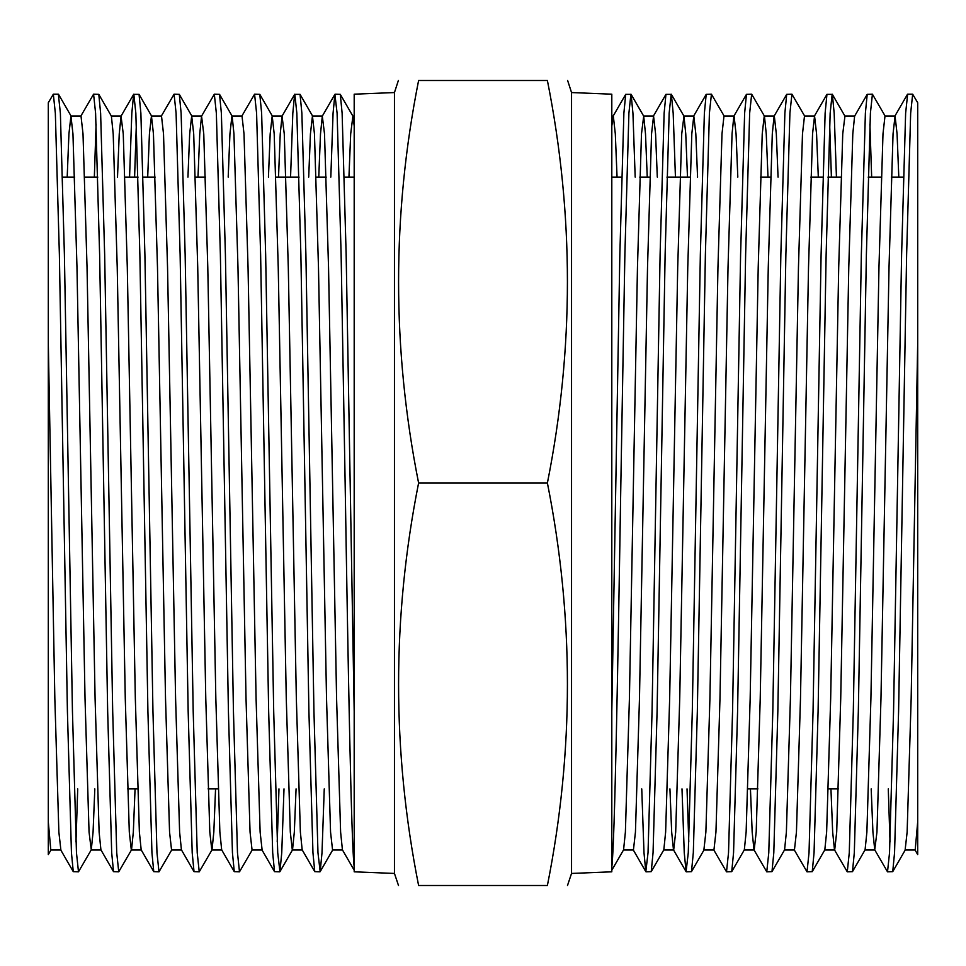 <?xml version="1.0" encoding="UTF-8"?>
<svg xmlns="http://www.w3.org/2000/svg" width="966" height="966" viewBox="0 0 966 966"><rect width="100%" height="100%" fill="white"/><g stroke="black" fill="none" stroke-linecap="round" stroke-linejoin="round"><path stroke-width="1.45" d="M675.439 177.104L673.181 113.215L671.358 94.354L665.948 94.354L664.125 113.215L660.104 254.456L652.05 711.544L648.029 852.785L645.819 871.646L643.996 852.785L641.75 788.896M671.165 94.185L669.16 113.215L665.127 254.456L657.085 711.544L653.052 852.785L651.229 871.646L646.013 871.815M724.198 116.149L711.423 94.185L706.194 94.354L704.371 113.215L700.35 254.456L692.296 711.544L688.275 852.785L686.077 871.646L684.254 852.785L681.996 788.896M711.423 94.185L709.406 113.215L705.385 254.456L697.331 711.544L693.31 852.785L691.487 871.646L686.258 871.815M688.782 841.966L687.031 788.896M767.994 177.104L766.255 133.936L764.444 116.149L751.669 94.185L746.452 94.354L744.629 113.215L740.596 254.456L732.554 711.544L728.521 852.785L726.517 871.815L713.729 849.851M751.669 94.185L749.652 113.215L745.631 254.456L737.577 711.544L733.556 852.785L731.733 871.646L726.517 871.815M804.702 116.149L791.915 94.185L786.698 94.354L784.875 113.215L780.854 254.456L772.8 711.544L768.779 852.785L766.763 871.815L753.987 849.851L752.176 832.064L750.437 788.896M791.915 94.185L789.91 113.215L785.877 254.456L777.835 711.544L773.802 852.785L771.979 871.646L766.763 871.815M836.435 177.104L834.177 113.215L832.354 94.354L826.944 94.354L825.121 113.215L821.1 254.456L813.046 711.544L809.025 852.785L807.008 871.815L794.233 849.851M832.173 94.185L830.156 113.215L826.135 254.456L818.081 711.544L814.06 852.785L812.237 871.646L807.008 871.815M885.194 116.149L872.419 94.185L867.202 94.354L865.379 113.215L861.346 254.456L853.304 711.544L849.271 852.785L847.267 871.815L834.479 849.851L832.668 832.064L830.941 788.896M872.419 94.185L870.402 113.215L866.381 254.456L858.327 711.544L854.306 852.785L852.483 871.646L847.267 871.815M917.7 207.533L917.7 342.954L917.7 102.734L912.665 94.185L907.642 94.185L905.625 113.215L901.604 254.456L893.55 711.544L889.529 852.785L887.513 871.815L874.737 849.851L872.926 832.064L871.187 788.896M912.665 94.185L910.66 113.215L906.627 254.456L898.585 711.544L894.552 852.785L892.729 871.646L887.513 871.815M890.024 841.966L888.273 788.896M635.181 177.104L632.935 113.215L631.112 94.354L625.702 94.354L623.879 113.215L619.846 254.456L611.804 711.544L611.804 94.185L571.546 92.555L567.634 80.504M630.919 94.185L628.902 113.215L624.881 254.456L620.86 483C617.854 669.015 614.774 842.497 611.804 867.142L611.804 711.544M831.4 177.104L829.649 124.034M871.658 177.104L869.907 124.034M611.804 867.142L611.804 871.815L571.546 873.445L571.546 92.555M418.604 483C391.906 617.165 391.906 751.331 418.604 885.496C391.942 885.496 391.942 885.496 418.604 885.496L547.396 885.496C574.058 885.496 574.058 885.496 547.396 885.496C574.094 751.331 574.094 617.165 547.396 483C574.094 348.835 574.094 214.669 547.396 80.504C574.058 80.504 574.058 80.504 547.396 80.504L418.604 80.504C391.942 80.504 391.942 80.504 418.604 80.504C391.906 214.669 391.906 348.835 418.604 483L547.396 483M567.501 885.496L571.546 873.445M330.819 177.104L333.065 113.215L334.888 94.354L337.098 113.215L341.119 254.456L345.14 483C348.146 669.015 351.226 842.497 354.196 867.142L354.196 871.815L394.454 873.445L394.454 92.555L398.366 80.504M917.7 788.896L917.7 483M398.499 885.496L394.454 873.445L394.454 92.555L354.196 94.185L354.196 711.544L346.154 254.456L342.121 113.215L340.298 94.354L352.892 116.149L354.196 125.966M917.7 821.849L915.188 850.032L905.118 850.032L907.134 832.064L911.155 698.732L917.7 342.954L917.7 854.56L914.983 849.851M898.803 177.104L897.076 133.936L895.059 115.968L893.043 133.936L889.022 267.268L880.968 698.732L876.947 832.064L874.737 849.851M867.202 94.354L854.608 116.149L852.797 133.936L848.776 267.268L840.722 698.732L836.701 832.064L834.684 850.032L824.626 850.032M818.311 177.104L816.572 133.936L814.555 115.968L812.551 133.936L808.518 267.268L800.476 698.732L796.443 832.064L794.438 850.032L784.368 850.032M778.053 177.104L776.326 133.936L774.309 115.968L764.251 115.968L762.234 133.936L758.213 267.268L750.159 698.732L746.138 832.064L744.327 849.851L731.733 871.646M786.698 94.354L774.104 116.149L772.293 133.936L768.272 267.268L760.218 698.732L756.197 832.064L754.18 850.032L744.122 850.032M737.807 177.104L736.068 133.936L734.063 115.968L723.993 115.968L721.988 133.936L717.955 267.268L709.913 698.732L705.88 832.064L703.876 850.032L713.934 850.032L715.951 832.064L719.972 698.732L728.026 267.268L732.047 133.936L733.858 116.149L746.452 94.354M697.561 177.104L695.822 133.936L693.805 115.968L691.801 133.936L687.768 267.268L679.726 698.732L675.693 832.064L673.688 850.032L663.618 850.032M686.077 871.646L673.483 849.851L671.672 832.064L669.933 788.896M657.303 177.104L655.576 133.936L653.559 115.968L651.543 133.936L647.522 267.268L639.468 698.732L635.447 832.064L633.43 850.032L623.372 850.032M617.057 177.104L615.318 133.936L613.313 115.968L611.804 125.966M895.059 115.968L885.001 115.968L882.984 133.936L878.963 267.268L870.909 698.732L866.888 832.064L865.077 849.851L852.483 871.646M832.354 94.354L844.948 116.149L842.738 133.936L838.705 267.268L830.663 698.732L826.63 832.064L824.819 849.851L812.237 871.646M814.555 115.968L804.497 115.968L802.48 133.936L798.459 267.268L790.405 698.732L786.384 832.064L784.573 849.851L771.979 871.646M687.49 177.104L685.763 133.936L683.952 116.149L681.73 133.936L677.709 267.268L669.655 698.732L665.634 832.064L663.823 849.851L651.229 871.646M647.244 177.104L645.505 133.936L643.694 116.149L641.484 133.936L637.463 267.268L629.409 698.732L625.388 832.064L623.577 849.851L611.804 870.233M48.3 788.896L48.3 483M335.081 94.185L340.298 94.354M290.561 177.104L292.819 113.215L294.642 94.354L300.052 94.354L301.875 113.215L305.896 254.456L313.95 711.544L317.971 852.785L320.181 871.646L322.004 852.785L324.25 788.896M294.835 94.185L296.84 113.215L300.873 254.456L308.915 711.544L312.948 852.785L314.771 871.646L319.988 871.815M241.802 116.149L254.577 94.185L259.806 94.354L261.629 113.215L265.65 254.456L273.704 711.544L277.725 852.785L279.923 871.646L281.746 852.785L284.004 788.896M254.577 94.185L256.594 113.215L260.615 254.456L268.669 711.544L272.69 852.785L274.513 871.646L279.742 871.815M198.006 177.104L199.745 133.936L201.556 116.149L214.331 94.185L219.548 94.354L221.371 113.215L225.404 254.456L233.446 711.544L237.479 852.785L239.483 871.815L252.271 849.851M214.331 94.185L216.348 113.215L220.369 254.456L228.423 711.544L232.444 852.785L234.267 871.646L239.483 871.815M161.298 116.149L174.085 94.185L179.302 94.354L181.125 113.215L185.146 254.456L193.2 711.544L197.221 852.785L199.238 871.815L212.013 849.851L213.824 832.064L215.563 788.896M174.085 94.185L176.09 113.215L180.123 254.456L188.165 711.544L192.198 852.785L194.021 871.646L199.238 871.815M134.6 177.104L136.351 124.034M129.565 177.104L131.823 113.215L133.646 94.354L139.056 94.354L140.879 113.215L144.9 254.456L152.954 711.544L156.975 852.785L158.992 871.815L171.767 849.851M133.827 94.185L135.844 113.215L139.865 254.456L147.919 711.544L151.94 852.785L153.763 871.646L158.992 871.815M94.342 177.104L96.093 124.034M80.806 116.149L93.581 94.185L98.798 94.354L100.621 113.215L104.654 254.456L112.696 711.544L116.729 852.785L118.733 871.815L131.521 849.851L133.332 832.064L135.059 788.896M93.581 94.185L95.598 113.215L99.619 254.456L107.673 711.544L111.694 852.785L113.517 871.646L118.733 871.815M354.196 867.142L354.196 711.544M277.218 841.966L278.969 788.896M48.3 207.533L48.3 342.954L48.3 102.734L53.335 94.185L58.358 94.185L60.375 113.215L64.396 254.456L72.45 711.544L76.471 852.785L78.487 871.815L91.263 849.851L93.074 832.064L94.813 788.896M53.335 94.185L55.34 113.215L59.373 254.456L67.415 711.544L71.448 852.785L73.271 871.646L78.487 871.815M75.976 841.966L77.727 788.896M48.3 821.849L50.812 850.032L60.882 850.032L58.866 832.064L54.845 698.732L48.3 342.954L48.3 854.56L51.017 849.851M67.197 177.104L68.924 133.936L70.941 115.968L72.957 133.936L76.978 267.268L85.032 698.732L89.053 832.064L91.263 849.851M98.798 94.354L111.392 116.149L113.203 133.936L117.224 267.268L125.278 698.732L129.299 832.064L131.316 850.032L141.374 850.032M147.689 177.104L149.428 133.936L151.445 115.968L153.449 133.936L157.482 267.268L165.524 698.732L169.557 832.064L171.562 850.032L181.632 850.032M187.947 177.104L189.674 133.936L191.691 115.968L193.707 133.936L197.728 267.268L205.782 698.732L209.803 832.064L211.82 850.032L221.878 850.032M228.193 177.104L229.932 133.936L231.937 115.968L242.007 115.968L244.012 133.936L248.045 267.268L256.087 698.732L260.12 832.064L262.124 850.032L252.066 850.032L250.049 832.064L246.028 698.732L237.974 267.268L233.953 133.936L232.142 116.149L219.548 94.354M268.439 177.104L270.178 133.936L272.195 115.968L274.199 133.936L278.232 267.268L286.274 698.732L290.307 832.064L292.312 850.032L302.382 850.032M279.923 871.646L292.517 849.851L294.328 832.064L296.067 788.896M308.697 177.104L310.424 133.936L312.441 115.968L314.457 133.936L318.478 267.268L326.532 698.732L330.553 832.064L332.57 850.032L342.628 850.032M348.943 177.104L350.682 133.936L352.892 116.149M70.941 115.968L80.999 115.968L83.016 133.936L87.037 267.268L95.091 698.732L99.112 832.064L100.923 849.851L113.517 871.646M117.502 177.104L119.241 133.936L121.052 116.149L123.262 133.936L127.295 267.268L135.337 698.732L139.37 832.064L141.181 849.851L153.763 871.646M151.445 115.968L161.503 115.968L163.52 133.936L167.541 267.268L175.595 698.732L179.616 832.064L181.427 849.851L194.021 871.646M201.556 116.149L203.766 133.936L207.787 267.268L215.841 698.732L219.862 832.064L221.673 849.851L234.267 871.646M278.51 177.104L280.237 133.936L282.048 116.149L284.27 133.936L288.291 267.268L296.345 698.732L300.366 832.064L302.177 849.851L314.771 871.646M318.756 177.104L320.495 133.936L322.306 116.149L324.516 133.936L328.537 267.268L336.591 698.732L340.612 832.064L342.423 849.851L354.196 870.233M747.865 788.896L757.936 788.896M828.369 788.896L838.428 788.896M611.804 177.104L621.621 177.104M639.746 177.104L649.816 177.104M666.902 177.104L690.062 177.104M760.496 177.104L770.566 177.104M810.812 177.104L822.875 177.104M827.898 177.104L841 177.104M868.156 177.104L881.246 177.104M891.316 177.104L903.367 177.104M907.448 94.354L894.854 116.149M826.944 94.354L814.362 116.149M706.194 94.354L693.612 116.149M665.948 94.354L653.354 116.149M645.819 871.646L633.237 849.851M625.702 94.354L613.108 116.149M874.93 850.032L864.872 850.032M854.813 115.968L844.743 115.968M693.805 115.968L683.747 115.968M653.559 115.968L643.501 115.968M613.313 115.968L611.804 115.968M905.323 849.851L892.729 871.646M704.069 849.851L691.487 871.646M683.952 116.149L671.358 94.354M643.694 116.149L631.112 94.354M218.135 788.896L208.064 788.896M137.631 788.896L127.572 788.896M354.196 177.104L344.379 177.104M326.254 177.104L316.184 177.104M299.098 177.104L275.938 177.104M205.504 177.104L195.434 177.104M155.188 177.104L143.125 177.104M138.102 177.104L125 177.104M97.844 177.104L84.754 177.104M74.684 177.104L62.633 177.104M58.552 94.354L71.146 116.149M139.056 94.354L151.638 116.149M179.302 94.354L191.896 116.149M259.806 94.354L272.388 116.149M300.052 94.354L312.646 116.149M320.181 871.646L332.763 849.851M91.07 850.032L101.128 850.032M111.187 115.968L121.257 115.968M191.691 115.968L201.749 115.968M272.195 115.968L282.253 115.968M312.441 115.968L322.499 115.968M352.687 115.968L354.196 115.968M60.677 849.851L73.271 871.646M121.052 116.149L133.646 94.354M261.931 849.851L274.513 871.646M282.048 116.149L294.642 94.354M322.306 116.149L334.888 94.354"/></g></svg>
